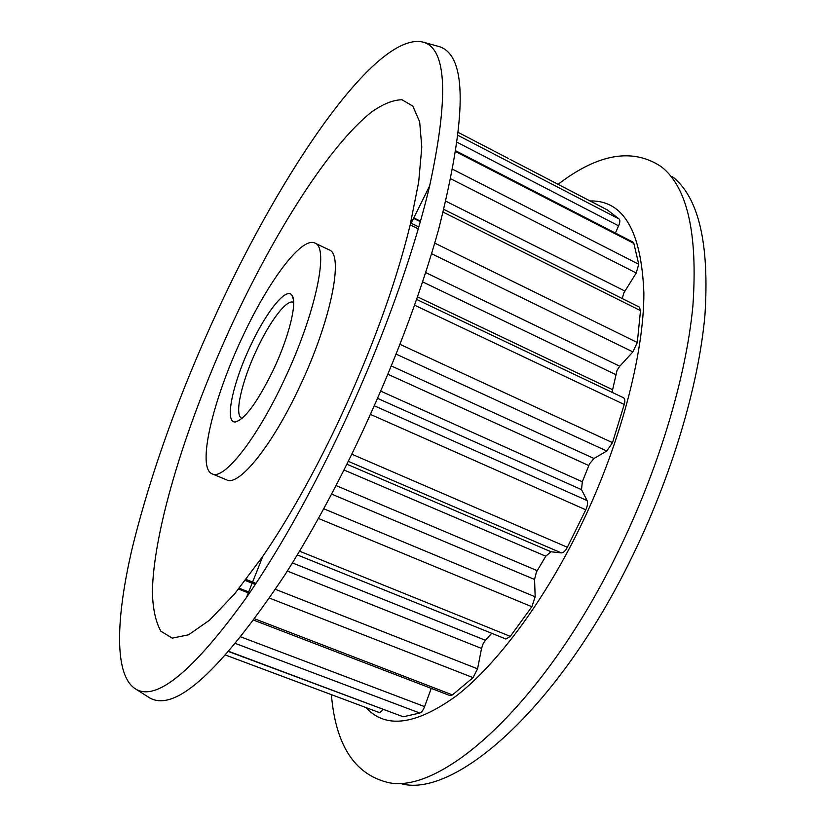 <?xml version="1.0" encoding="UTF-8"?>
<svg xmlns="http://www.w3.org/2000/svg" width="826" height="826" viewBox="0 0 826 826"><rect width="100%" height="100%" fill="white"/><g stroke="black" fill="none" stroke-linecap="round" stroke-linejoin="round"><path stroke-width="1.24" d="M491.718 633.294L485.409 640.284L483.138 643.712L481.537 648.441L287.334 571.055M399.929 344.318L612.51 442.664L606.811 451.027L593.956 458.482L589.496 463.923L582.32 481.764L581.525 489.653L377.565 398.369M452.875 169.402L638.746 264.268L636.226 272.983L623.847 292.91L622.246 298.547M434.724 243.102L637.3 342.491L632.902 351.897L619.768 366.217L617.043 370.296L612.025 392.309M351.793 454.186L567.348 547.266C565.376 550.994 563.373 552.873 561.339 552.904L551.014 551.768L545.769 556.218L536.384 572.129L534.567 579.449L331.556 494.093M273.427 369.728C257.836 401.539 245.239 418.916 235.647 421.89C224.073 423.996 232.436 383.822 250.268 346.3C265.962 312.207 286.374 286.426 291.981 295.305C297.525 301.862 289.172 336.533 273.427 369.728M293.653 302.471L293.364 302.316C286.808 298.847 269.854 321.262 256.7 349.718C241.719 381.313 233.923 415.488 241.781 418.224L242.09 418.338M242.028 337.958C267.696 282.285 301.511 236.215 314.882 243.061C329.45 247.077 315.78 313.632 283.989 380.414C256.421 439.639 223.681 480.464 212.168 473.876C196.443 467.991 212.922 399.526 242.028 337.958M212.168 473.876L226.696 479.885C238.724 486.679 271.899 446.226 299.415 387.229C331.164 320.725 344.194 254.129 329.068 249.834L314.882 243.061M672.354 176.558C698.641 197.249 709.513 243.36 704.96 314.882C698.744 385.618 671.497 477.335 630.341 560.369C557.189 709.524 455.023 797.276 402.055 783.957M558.066 184.312C598.272 153.553 632.675 147.689 661.275 166.697C687.387 187.151 697.918 233.531 692.9 305.826C686.2 377.358 658.301 470.459 616.557 554.855C542.3 706.509 439.731 795.737 387.322 782.325C354.23 773.879 335.583 744.649 331.391 694.645M590.053 200.935C623.444 200.264 641.379 230.919 643.877 292.91C644.032 354.881 619.665 446.918 578.685 530.168C542.331 603.899 496.106 665.044 456.417 695.843C415.736 725.125 385.628 729.048 366.083 707.614M436.273 45.791L439.835 46.793C467.361 56.426 466.958 117.282 438.647 229.37C419.876 296.462 392.856 367.394 357.586 442.147C333.89 491.718 309.636 535.991 284.846 574.979C220.542 671.053 175.587 712.084 150.012 698.094L146.894 696.111M217.321 311.319C282.853 168.803 377.823 28.693 424.161 42.415C446.814 50.045 448.642 97.871 429.644 185.881C413.32 255.42 379.908 347.891 339.114 433.588C308.294 498.006 277.433 552.615 246.52 597.415C193.852 670.444 157.105 701.098 136.269 689.38C113.678 676.566 115.671 618.664 132.377 547.524C150.848 472.699 179.159 393.961 217.321 311.319M337.184 424.337C312.672 475.652 287.882 519.668 262.792 556.373L234.563 593.956L209.505 620.212L188.555 634.802L172.293 638.147L160.915 631.24C155.691 622.05 152.841 608.927 152.376 591.86C153.584 527.638 187.626 419.928 233.035 322.026C275.667 230.609 329.223 145.851 371.215 112.274C382.799 104.045 393.052 99.874 401.994 99.77L412.835 106.12L419.66 121.814L421.797 147.173L418.689 181.999L410.057 225.446C395.189 286.033 370.905 352.341 337.184 424.337M607.368 209.959L619.18 219.045C620.223 220.139 620.027 222.4 618.602 225.828L615.391 233.056M456.076 150.982L633.005 242.132L633.831 243.371L455.952 151.767M638.746 264.268L633.831 243.371M443.934 209.443L639.417 307.138L640.501 310.628L443.232 212.189M637.3 342.491L640.501 310.628M623.217 397.657L623.516 397.76C624.972 398.69 625.21 400.92 624.229 404.472L414.538 305.176M612.51 442.664L624.229 404.472M374.312 405.772L587.09 500.556L581.525 489.653M587.09 500.556C587.998 502.817 587.565 505.904 585.779 509.797L370.451 414.404M567.348 547.266L585.779 509.797M323.709 508.754L535.165 596.795L534.567 579.449M535.165 596.795L531.861 606.718L318.392 518.429M299.539 551.169L510.323 636.371L531.861 606.718M510.323 636.371L505.925 639.025L297.288 554.907M275.502 589.361L477.562 668.823L481.537 648.441M477.562 668.823L473.04 677.63L269.596 598.148M254.904 618.901L452.452 694.893L473.04 677.63M452.452 694.893L450.098 695.637L253.912 620.243M241.047 636.98L424.605 706.612L431.234 688.388M424.605 706.612C423.18 710.267 421.57 712.404 419.794 713.034L235.689 643.557M228.988 651.446L403.264 716.792L419.794 713.034M403.264 716.792L228.823 651.642M383.378 709.586L379.609 712.673L225.735 655.142M508.196 158.375L458.533 132.583L508.196 158.375M607.699 210.134L521.402 165.272L607.544 210.031M521.402 165.272L510.045 159.366M292.404 562.919L485.409 640.284M391.297 365.939L593.956 458.482M445.957 201.245L624.879 291.051M425.627 272.539L619.768 366.217M239.261 588.246L249.948 592.418M336.017 485.554L537.199 570.642M618.602 225.828L457.325 142.382M418.792 226.974L410.646 222.958M380.714 391.132L582.32 481.764M588.793 465.534L387.859 374.25M245.322 580.523L255.296 584.447M417.46 296.844L612.324 389.573M615.577 374.508L422.561 281.862M545.769 556.218L343.977 469.984M561.339 552.904L348.283 461.331M346.868 464.191L551.014 551.768M632.902 351.897L431.554 253.696M606.811 451.027L396.077 354.096M420.31 221.657L413.578 218.332M636.226 272.983L450.975 178.901M458.203 135.474L619.18 219.045M238.59 589.072L249.359 593.274M239.674 420.186L235.647 421.89M424.161 42.415L439.835 46.793M262.792 556.373L246.52 597.415M410.057 225.446L429.644 185.881M136.269 689.38L150.012 698.094M293.406 299.435L291.981 295.305M416.562 299.435L623.516 397.76M246.117 579.491L255.998 583.373M410.192 224.868L418.255 228.833M420.455 221.161L413.805 217.878"/></g></svg>
